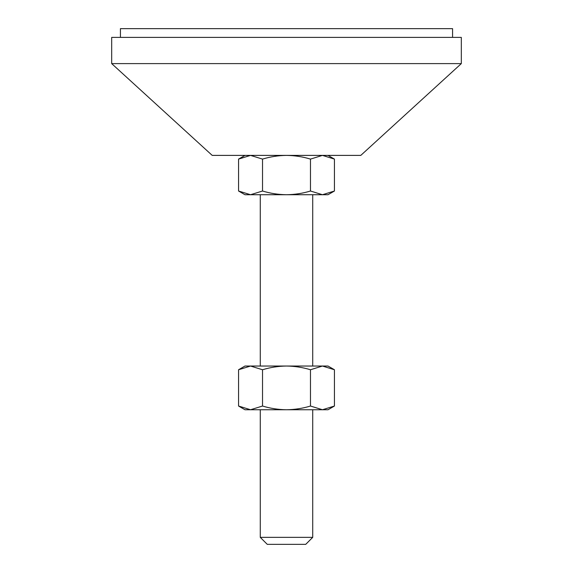 <?xml version="1.0" encoding="UTF-8"?>
<svg xmlns="http://www.w3.org/2000/svg" width="573" height="573" viewBox="0 0 573 573"><rect width="100%" height="100%" fill="white"/><g stroke="black" fill="none" stroke-linecap="round" stroke-linejoin="round"><path stroke-width="0.86" d="M312.722 537.359L305.731 544.35L267.269 544.35L260.278 537.359L312.722 537.359L312.722 409.745M111.685 63.61L212.203 155.39L360.797 155.39L461.315 63.61L461.315 37.388L111.685 37.388L111.685 63.61L461.315 63.61M120.43 37.388L120.43 28.65L452.57 28.65L452.57 37.388M262.527 191.017C270.298 193.38 278.292 194.619 286.5 194.72C294.687 194.619 302.673 193.388 310.473 191.017L322.456 194.72L334.439 191.017L334.439 159.101L322.456 155.39L310.473 159.101C302.702 156.73 294.708 155.498 286.5 155.39C278.313 155.491 270.327 156.73 262.527 159.101L250.544 155.39L238.561 159.101L238.561 191.017L250.544 194.72L262.527 191.017L262.527 159.101M310.473 191.017L310.473 159.101M334.439 191.017L328.021 194.72L244.979 194.72L238.561 191.017M334.439 369.75L328.021 366.04L244.979 366.04L238.561 369.75L250.544 366.04L262.527 369.75C270.298 367.379 278.285 366.147 286.5 366.04C294.68 366.14 302.673 367.379 310.473 369.75L322.456 366.04L334.439 369.75L334.439 406.035L322.456 409.745L244.979 409.745L238.561 406.035L238.561 369.75M334.439 406.035L328.021 409.745L322.456 409.745L310.473 406.035C302.702 408.399 294.715 409.638 286.5 409.745C278.32 409.645 270.327 408.406 262.527 406.035L250.544 409.745L238.561 406.035M262.527 406.035L262.527 369.75M310.473 406.035L310.473 369.75M312.722 366.04L312.722 194.72M328.021 155.39L334.439 159.101M244.979 155.39L238.561 159.101M260.278 366.04L260.278 194.72M260.278 537.359L260.278 409.745"/></g></svg>
